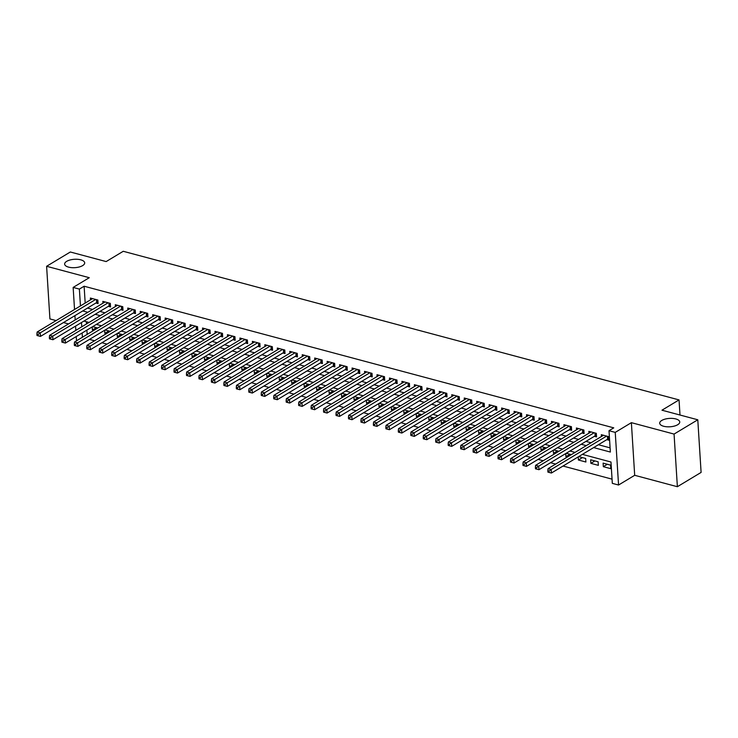 <?xml version="1.0" encoding="UTF-8"?>
<svg xmlns="http://www.w3.org/2000/svg" width="738" height="738" viewBox="0 0 738 738"><rect width="100%" height="100%" fill="white"/><g stroke="black" fill="none" stroke-linecap="round" stroke-linejoin="round"><path stroke-width="1.11" d="M82.638 265.606A10.046 4.197 176.4 0 1 71.586 267.636A10.046 4.197 176.4 0 1 64.64 264.103A10.046 4.197 176.4 0 1 66.688 261.344A10.046 4.197 176.4 0 1 77.748 259.315A10.046 4.197 176.4 0 1 84.685 262.848A10.046 4.197 176.4 0 1 82.638 265.606M677.696 424.728A10.046 4.197 176.4 0 1 666.645 426.758A10.046 4.197 176.4 0 1 659.698 423.225A10.046 4.197 176.4 0 1 661.746 420.466A10.046 4.197 176.4 0 1 672.807 418.437A10.046 4.197 176.4 0 1 679.744 421.97A10.046 4.197 176.4 0 1 677.696 424.728M77.361 340.301L76.457 340.061L76.235 336.537M679.993 415.024L679.043 399.913L123.246 251.289L106.161 261.575L70.331 251.999L46.605 266.289L49.916 318.927L56.106 320.587M63.468 322.552L68.569 323.917M679.043 399.913L661.958 410.199L697.788 419.784L701.1 472.421L677.373 486.711L674.062 434.073L631.377 422.662L615.243 432.385L618.555 485.023L612.319 483.353L610.981 462.016L582.393 454.368M631.377 422.662L634.689 475.3L677.373 486.711M634.689 475.3L618.555 485.023M89.464 339.406L94.565 340.771M101.927 342.746L107.028 344.102M114.39 346.076L119.491 347.441M126.853 349.406L131.954 350.771M139.307 352.736L144.408 354.102M151.77 356.076L156.871 357.432M164.233 359.406L169.334 360.771M176.696 362.736L181.797 364.102M189.159 366.066L194.26 367.432M201.622 369.397L206.723 370.762M214.085 372.736L219.186 374.101M226.548 376.066L231.649 377.432M239.011 379.397L244.112 380.762M251.464 382.727L256.566 384.092M263.927 386.066L269.029 387.432M276.39 389.396L281.492 390.762M288.853 392.727L293.955 394.092M301.316 396.057L306.418 397.422M313.779 399.396L318.881 400.752M326.242 402.727L331.344 404.092M338.705 406.057L343.807 407.422M351.168 409.387L356.269 410.752M363.622 412.726L368.723 414.083M376.085 416.057L381.186 417.422M388.548 419.387L393.649 420.752M401.011 422.717L406.112 424.082M413.474 426.047L418.575 427.413M425.937 429.387L431.038 430.752M438.4 432.717L443.501 434.082M450.863 436.047L455.964 437.413M463.326 439.378L468.427 440.743M475.779 442.717L480.881 444.082M488.242 446.047L493.344 447.412M500.705 449.377L505.807 450.743M513.168 452.708L518.27 454.073M525.631 456.047L530.733 457.412M538.094 459.377L543.196 460.743M550.557 462.708L555.659 464.073M563.02 466.038L612.06 479.156M697.788 419.784L674.062 434.073M95.903 303.014L98.08 303.595L97.859 300.043L90.377 298.041L90.497 299.868M108.366 306.344L110.543 306.934L110.322 303.373L102.84 301.372L102.96 303.198M120.829 309.683L123.006 310.264L122.785 306.704L115.303 304.711L115.423 306.538M133.283 313.013L135.469 313.595L135.248 310.043L127.766 308.041L127.886 309.868M145.746 316.344L147.932 316.925L147.701 313.373L140.229 311.371L140.34 313.198M158.209 319.674L160.395 320.264L160.164 316.703L152.692 314.702L152.803 316.528M170.672 323.013L172.858 323.595L172.627 320.034L165.155 318.041L165.266 319.868M183.135 326.344L185.312 326.925L185.09 323.373L177.618 321.371L177.729 323.198M195.598 329.674L197.775 330.255L197.553 326.703L190.081 324.702L190.192 326.528M208.061 333.004L210.238 333.594L210.016 330.034L202.535 328.032L202.655 329.858M220.524 336.344L222.701 336.925L222.479 333.364L214.998 331.362L215.118 333.198M232.987 339.674L235.164 340.255L234.942 336.694L227.461 334.701L227.581 336.528M245.44 343.004L247.627 343.585L247.405 340.034L239.924 338.032L240.044 339.858M257.903 346.334L260.09 346.915L259.859 343.364L252.387 341.362L252.497 343.188M270.366 349.674L272.553 350.255L272.322 346.694L264.85 344.692L264.96 346.528M282.829 353.004L285.016 353.585L284.785 350.024L277.313 348.032L277.423 349.858M295.292 356.334L297.469 356.915L297.248 353.364L289.776 351.362L289.886 353.188M307.755 359.664L309.932 360.245L309.711 356.694L302.239 354.692L302.349 356.519M320.218 362.995L322.395 363.585L322.174 360.024L314.692 358.022L314.812 359.849M332.681 366.334L334.858 366.915L334.637 363.354L327.155 361.362L327.275 363.188M345.144 369.664L347.321 370.245L347.1 366.694L339.618 364.692L339.738 366.518M357.598 372.994L359.784 373.576L359.563 370.024L352.081 368.022L352.201 369.849M370.061 376.325L372.247 376.915L372.017 373.354L364.544 371.352L364.655 373.179M382.524 379.664L384.71 380.245L384.48 376.684L377.007 374.692L377.118 376.518M394.987 382.994L397.173 383.575L396.943 380.024L389.47 378.022L389.581 379.849M407.45 386.325L409.627 386.906L409.406 383.354L401.933 381.352L402.044 383.179M419.913 389.655L422.09 390.245L421.868 386.684L414.396 384.683L414.507 386.509M432.376 392.994L434.553 393.575L434.331 390.015L426.85 388.022L426.97 389.849M444.839 396.324L447.016 396.906L446.794 393.345L439.313 391.352L439.433 393.179M457.302 399.655L459.479 400.236L459.257 396.684L451.776 394.682L451.896 396.509M469.755 402.985L471.942 403.575L471.72 400.014L464.239 398.013L464.359 399.839M482.218 406.324L484.405 406.906L484.174 403.345L476.702 401.343L476.813 403.179M494.681 409.655L496.868 410.236L496.637 406.675L489.165 404.682L489.276 406.509M507.144 412.985L509.331 413.566L509.1 410.014L501.628 408.013L501.739 409.839M519.607 416.315L521.784 416.896L521.563 413.345L514.091 411.343L514.202 413.169M532.07 419.645L534.247 420.236L534.026 416.675L526.545 414.673L526.664 416.509M544.533 422.985L546.71 423.566L546.489 420.005L539.008 418.012L539.127 419.839M556.996 426.315L559.173 426.896L558.952 423.344L551.47 421.343L551.59 423.169M569.459 429.645L571.636 430.226L571.415 426.675L563.933 424.673L564.053 426.499M581.913 432.975L584.099 433.566L583.878 430.005L576.396 428.003L576.516 429.83M594.376 436.315L596.562 436.896L596.332 433.335L588.859 431.343L588.97 433.169M607.356 464.257L603.333 466.684L610.815 468.676L610.584 465.124L603.112 463.123L603.333 466.684M594.893 460.927L590.87 463.353L598.352 465.346L598.131 461.794L590.649 459.792L590.87 463.353M582.43 457.597L578.408 460.014L585.889 462.016L585.668 458.455L578.693 456.601M569.967 454.267L565.945 456.684L567.319 457.053M557.504 450.927L553.491 453.353L554.856 453.713M545.05 447.597L541.028 450.023L542.393 450.383M532.587 444.267L528.565 446.684L529.93 447.053M520.124 440.937L516.102 443.353L517.467 443.722M507.661 437.597L503.639 440.023L505.004 440.392M495.198 434.267L491.176 436.693L492.541 437.053M482.735 430.937L478.713 433.354L480.087 433.723M470.272 427.606L466.25 430.023L467.624 430.392M457.809 424.267L453.787 426.693L455.161 427.062M445.346 420.937L441.333 423.363L442.699 423.723M432.892 417.607L428.87 420.023L430.236 420.392M420.429 414.276L416.407 416.693L417.773 417.062M407.966 410.937L403.944 413.363L405.31 413.732M395.503 407.607L391.481 410.033L392.847 410.393M383.04 404.276L379.018 406.693L380.384 407.062M370.577 400.946L366.555 403.363L367.93 403.732M358.114 397.616L354.092 400.033L355.467 400.402M345.652 394.276L341.629 396.703L343.004 397.062M333.189 390.946L329.176 393.372L330.541 393.732M320.735 387.616L316.713 390.033L318.078 390.402M308.272 384.286L304.25 386.703L305.615 387.072M295.809 380.946L291.787 383.373L293.152 383.732M283.346 377.616L279.324 380.042L280.689 380.402M270.883 374.286L266.861 376.703L268.226 377.072M258.42 370.956L254.398 373.373L255.772 373.742M245.957 367.616L241.935 370.042L243.309 370.411M233.494 364.286L229.472 366.712L230.846 367.072M221.031 360.956L217.018 363.373L218.383 363.742M208.577 357.626L204.555 360.043L205.92 360.412M196.114 354.286L192.092 356.712L193.457 357.081M183.651 350.956L179.629 353.382L180.994 353.742M171.188 347.626L167.166 350.043L168.532 350.412M158.725 344.295L154.703 346.712L156.069 347.081M146.262 340.956L142.24 343.382L143.615 343.751M133.799 337.626L129.777 340.052L131.152 340.412M121.336 334.296L117.314 336.722L118.689 337.081M108.873 330.965L104.861 333.382L106.226 333.751M86.355 321.722L86.494 323.954M86.89 330.126L87.158 334.397M578.214 456.887L578.408 460.014M571.341 454.626L566.231 453.261M565.751 453.556L565.945 456.684M558.878 451.296L553.777 449.931M553.288 450.226L553.491 453.353M546.415 447.966L541.314 446.601M540.825 446.887L541.028 450.023M533.952 444.627L528.851 443.27M528.362 443.556L528.565 446.684M521.489 441.296L516.388 439.931M515.908 440.226L516.102 443.353M509.026 437.966L503.925 436.601M503.445 436.896L503.639 440.023M496.563 434.636L491.462 433.271M490.982 433.557L491.176 436.693M484.1 431.306L478.999 429.94M478.519 430.226L478.713 433.354M471.637 427.966L466.536 426.601M466.056 426.896L466.25 430.023M459.184 424.636L454.073 423.271M453.593 423.566L453.787 426.693M446.721 421.306L441.619 419.94M441.13 420.226L441.333 423.363M434.258 417.976L429.156 416.61M428.667 416.896L428.87 420.023M421.795 414.636L416.693 413.271M416.204 413.566L416.407 416.693M409.332 411.306L404.23 409.941M403.751 410.236L403.944 413.363M396.869 407.976L391.767 406.61M391.288 406.896L391.481 410.033M384.406 404.645L379.304 403.28M378.825 403.566L379.018 406.693M371.943 401.306L366.841 399.941M366.362 400.236L366.555 403.363M359.48 397.976L354.378 396.61M353.899 396.906L354.092 400.033M347.026 394.646L341.915 393.28M341.436 393.575L341.629 396.703M334.563 391.315L329.462 389.95M328.973 390.236L329.176 393.372M322.1 387.976L316.999 386.62M316.51 386.906L316.713 390.033M309.637 384.646L304.536 383.28M304.047 383.575L304.25 386.703M297.174 381.315L292.073 379.95M291.593 380.245L291.787 383.373M284.711 377.985L279.61 376.62M279.13 376.906L279.324 380.042M272.248 374.646L267.147 373.29M266.667 373.576L266.861 376.703M259.785 371.315L254.684 369.95M254.204 370.245L254.398 373.373M247.322 367.985L242.221 366.62M241.741 366.915L241.935 370.042M234.868 364.655L229.767 363.29M229.278 363.576L229.472 366.712M222.406 361.325L217.304 359.959M216.815 360.245L217.018 363.373M209.943 357.985L204.841 356.62M204.352 356.915L204.555 360.043M197.48 354.655L192.378 353.29M191.889 353.585L192.092 356.712M185.017 351.325L179.915 349.96M179.435 350.246L179.629 353.382M172.554 347.995L167.452 346.629M166.972 346.915L167.166 350.043M160.091 344.655L154.989 343.29M154.51 343.585L154.703 346.712M147.628 341.325L142.526 339.96M142.047 340.255L142.24 343.382M135.165 337.995L130.063 336.629M129.584 336.925L129.777 340.052M122.711 334.665L117.61 333.299M117.121 333.585L117.314 336.722M110.248 331.325L105.147 329.969M104.658 330.255L104.861 333.382M97.785 327.995L92.684 326.63M92.195 326.925L92.398 330.052L93.763 330.421M593.656 447.588L610.354 452.053L609.007 430.715L613.758 427.856L84.123 286.224L85.184 303.069M87.462 308.097L92.564 309.462M99.916 311.436L105.027 312.801M112.379 314.766L117.48 316.132M124.842 318.096L129.943 319.462M137.305 321.427L142.406 322.792M149.768 324.766L154.869 326.131M162.231 328.096L167.332 329.462M174.694 331.427L179.795 332.792M187.157 334.757L192.258 336.122M199.62 338.096L204.721 339.462M212.074 341.426L217.175 342.792M224.536 344.757L229.638 346.122M236.999 348.087L242.101 349.452M249.462 351.426L254.564 352.782M261.925 354.757L267.027 356.122M274.388 358.087L279.49 359.452M286.851 361.417L291.953 362.782M299.314 364.747L304.416 366.113M311.777 368.087L316.879 369.452M324.231 371.417L329.332 372.782M336.694 374.747L341.795 376.112M349.157 378.077L354.258 379.443M361.62 381.417L366.721 382.782M374.083 384.747L379.184 386.112M386.546 388.077L391.647 389.443M399.009 391.408L404.11 392.773M411.472 394.747L416.573 396.112M423.935 398.077L429.036 399.442M436.389 401.407L441.49 402.773M448.852 404.738L453.953 406.103M461.315 408.077L466.416 409.433M473.778 411.407L478.879 412.773M486.241 414.738L491.342 416.103M498.704 418.068L503.805 419.433M511.166 421.407L516.268 422.763M523.629 424.737L528.731 426.103M536.092 428.068L541.194 429.433M548.546 431.398L553.648 432.763M561.009 434.728L566.111 436.093M573.472 438.068L578.574 439.433M585.935 441.398L591.037 442.763M598.398 444.728L610.086 447.855M606.839 439.645L609.025 440.226L608.795 436.675L601.322 434.673L601.433 436.499M74.538 309.48L73.145 287.423L89.28 277.7L46.605 266.289M73.145 287.423L79.381 289.084L80.442 305.929M84.123 286.224L79.381 289.084M609.007 430.715L615.243 432.385M75.848 330.366L75.58 326.095M75.193 319.923L74.925 315.652M81.484 322.543L81.752 326.814M82.139 332.986L82.407 337.257M575.031 452.403L569.93 451.038M562.568 449.073L557.467 447.708M550.114 445.734L545.013 444.368M537.651 442.403L532.55 441.038M525.188 439.073L520.087 437.708M512.725 435.743L507.624 434.378M500.263 432.403L495.161 431.038M487.8 429.073L482.698 427.708M475.337 425.743L470.235 424.378M462.874 422.413L457.772 421.047M450.411 419.073L445.309 417.708M437.957 415.743L432.855 414.378M425.494 412.413L420.392 411.048M413.031 409.083L407.929 407.717M400.568 405.743L395.467 404.387M388.105 402.413L383.004 401.048M375.642 399.083L370.541 397.717M363.179 395.752L358.078 394.387M350.716 392.413L345.615 391.057M338.253 389.083L333.152 387.718M325.799 385.753L320.698 384.387M313.336 382.422L308.235 381.057M300.873 379.092L295.772 377.727M288.41 375.753L283.309 374.387M275.947 372.422L270.846 371.057M263.484 369.092L258.383 367.727M251.021 365.762L245.92 364.397M238.559 362.423L233.457 361.057M226.105 359.092L220.994 357.727M213.642 355.762L208.54 354.397M201.179 352.432L196.077 351.067M188.716 349.092L183.614 347.736M176.253 345.762L171.151 344.397M163.79 342.432L158.688 341.067M151.327 339.102L146.225 337.736M138.864 335.762L133.762 334.406M126.401 332.432L121.3 331.067M113.947 329.102L108.837 327.737M101.484 325.772L96.383 324.406M89.021 322.441L83.92 321.076M82.711 310.956L87.813 312.322M95.174 314.296L100.276 315.652M107.637 317.626L112.739 318.991M120.1 320.956L125.202 322.321M132.563 324.286L137.665 325.652M145.026 327.626L150.128 328.982M157.48 330.956L162.591 332.321M169.943 334.286L175.044 335.652M182.406 337.617L187.507 338.982M194.869 340.947L199.97 342.312M207.332 344.286L212.433 345.652M219.795 347.616L224.896 348.982M232.258 350.947L237.359 352.312M244.721 354.277L249.822 355.642M257.184 357.616L262.285 358.982M269.638 360.947L274.748 362.312M282.101 364.277L287.202 365.642M294.563 367.607L299.665 368.972M307.026 370.946L312.128 372.303M319.489 374.277L324.591 375.642M331.952 377.607L337.054 378.972M344.415 380.937L349.517 382.302M356.878 384.277L361.98 385.633M369.341 387.607L374.443 388.972M381.795 390.937L386.896 392.302M394.258 394.267L399.359 395.633M406.721 397.597L411.822 398.963M419.184 400.937L424.285 402.302M431.647 404.267L436.748 405.632M444.11 407.597L449.211 408.963M456.573 410.928L461.674 412.293M469.036 414.267L474.137 415.632M481.499 417.597L486.6 418.963M493.953 420.928L499.054 422.293M506.416 424.258L511.517 425.623M518.879 427.597L523.98 428.962M531.342 430.927L536.443 432.293M543.805 434.258L548.906 435.623M556.268 437.588L561.369 438.953M568.73 440.927L573.832 442.283M581.193 444.258L586.295 445.623M96.42 327.635L92.398 330.052M606.618 436.084L551.185 469.479L548.076 468.639L603.5 435.254M608.924 438.732L608.047 438.999A1.568 0.655 -3.6 0 0 607.605 439.184L551.415 473.03L551.185 469.479L549.09 471.038L547.836 470.706L547.928 472.126L549.173 472.458L549.09 471.038M549.173 472.458L551.415 473.03M548.076 468.639L547.836 470.706M594.155 432.754L538.722 466.139L535.613 465.309L591.037 431.924M596.47 435.402L595.584 435.669A1.568 0.655 -3.6 0 0 595.142 435.854L538.952 469.7L538.722 466.139L536.627 467.698L535.382 467.366L535.465 468.796L536.71 469.128L536.627 467.698M536.71 469.128L538.952 469.7M535.613 465.309L535.382 467.366M581.692 429.424L526.268 462.809L523.15 461.979L578.574 428.594M584.007 432.062L583.121 432.33A1.568 0.655 -3.6 0 0 582.679 432.523L526.489 466.37L526.268 462.809L524.165 464.368L522.919 464.036L523.002 465.457L524.248 465.789L524.165 464.368M524.248 465.789L526.489 466.37M523.15 461.979L522.919 464.036M569.229 426.094L513.805 459.479L510.687 458.649L566.12 425.254M571.544 428.732L570.659 428.999A1.568 0.655 -3.6 0 0 570.216 429.193L514.026 463.03L513.805 459.479L511.702 461.038L510.456 460.706L510.539 462.126L511.794 462.458L511.702 461.038M511.794 462.458L514.026 463.03M510.687 458.649L510.456 460.706M556.766 422.754L501.342 456.149L498.224 455.309L553.657 421.924M559.081 425.402L558.196 425.669A1.568 0.655 -3.6 0 0 557.753 425.854L501.563 459.7L501.342 456.149L499.239 457.708L497.993 457.375L498.085 458.796L499.331 459.128L499.239 457.708M499.331 459.128L501.563 459.7M498.224 455.309L497.993 457.375M544.312 419.424L488.879 452.809L485.761 451.979L541.194 418.594M546.618 422.071L545.733 422.339A1.568 0.655 -3.6 0 0 545.29 422.523L489.1 456.37L488.879 452.809L486.776 454.377L485.53 454.036L485.622 455.466L486.868 455.798L486.776 454.377M486.868 455.798L489.1 456.37M485.761 451.979L485.53 454.036M531.849 416.094L476.416 449.479L473.298 448.649L528.731 415.263M534.155 418.732L533.27 419A1.568 0.655 -3.6 0 0 532.827 419.193L476.637 453.04L476.416 449.479L474.313 451.038L473.067 450.706L473.159 452.126L474.405 452.459L474.313 451.038M474.405 452.459L476.637 453.04M473.298 448.649L473.067 450.706M519.386 412.763L463.953 446.149L460.835 445.318L516.268 411.924M521.692 415.402L520.807 415.669A1.568 0.655 -3.6 0 0 520.364 415.863L464.174 449.7L463.953 446.149L461.85 447.708L460.604 447.376L460.696 448.796L461.942 449.128L461.85 447.708M461.942 449.128L464.174 449.7M460.835 445.318L460.604 447.376M506.923 409.424L451.49 442.818L448.372 441.979L503.805 408.594M509.229 412.072L508.353 412.339A1.568 0.655 -3.6 0 0 507.901 412.524L451.711 446.37L451.49 442.818L449.387 444.377L448.141 444.045L448.234 445.466L449.479 445.798L449.387 444.377M449.479 445.798L451.711 446.37M448.372 441.979L448.141 444.045M494.46 406.094L439.027 439.479L435.918 438.649L491.342 405.263M496.766 408.741L495.89 409.009A1.568 0.655 -3.6 0 0 495.447 409.193L439.258 443.04L439.027 439.479L436.933 441.047L435.678 440.706L435.771 442.136L437.016 442.468L436.933 441.047M437.016 442.468L439.258 443.04M435.918 438.649L435.678 440.706M481.997 402.764L426.564 436.149L423.455 435.319L478.879 401.933M484.312 405.411L483.427 405.669A1.568 0.655 -3.6 0 0 482.984 405.863L426.795 439.71L426.564 436.149L424.47 437.708L423.225 437.376L423.308 438.796L424.553 439.138L424.47 437.708M424.553 439.138L426.795 439.71M423.455 435.319L423.225 437.376M469.534 399.433L414.11 432.819L410.992 431.988L466.416 398.594M471.85 402.072L470.964 402.339A1.568 0.655 -3.6 0 0 470.521 402.533L414.332 436.37L414.11 432.819L412.007 434.378L410.762 434.045L410.845 435.466L412.09 435.798L412.007 434.378M412.09 435.798L414.332 436.37M410.992 431.988L410.762 434.045M457.071 396.103L401.647 429.488L398.529 428.649L453.962 395.264M459.387 398.741L458.501 399.009A1.568 0.655 -3.6 0 0 458.058 399.193L401.869 433.04L401.647 429.488L399.544 431.047L398.299 430.715L398.382 432.136L399.636 432.468L399.544 431.047M399.636 432.468L401.869 433.04M398.529 428.649L398.299 430.715M444.608 392.764L389.184 426.149L386.066 425.319L441.499 391.933M446.924 395.411L446.038 395.679A1.568 0.655 -3.6 0 0 445.595 395.863L389.406 429.71L389.184 426.149L387.081 427.717L385.836 427.376L385.928 428.806L387.173 429.138L387.081 427.717M387.173 429.138L389.406 429.71M386.066 425.319L385.836 427.376M432.154 389.433L376.721 422.819L373.603 421.988L429.036 388.603M434.461 392.081L433.575 392.339A1.568 0.655 -3.6 0 0 433.132 392.533L376.943 426.38L376.721 422.819L374.618 424.378L373.373 424.046L373.465 425.466L374.71 425.808L374.618 424.378M374.71 425.808L376.943 426.38M373.603 421.988L373.373 424.046M419.691 386.103L364.258 419.488L361.14 418.658L416.573 385.264M421.998 388.741L421.112 389.009A1.568 0.655 -3.6 0 0 420.669 389.203L364.48 423.049L364.258 419.488L362.155 421.047L360.91 420.715L361.002 422.136L362.247 422.468L362.155 421.047M362.247 422.468L364.48 423.049M361.14 418.658L360.91 420.715M407.228 382.773L351.795 416.158L348.677 415.319L404.11 381.933M409.535 385.411L408.649 385.679A1.568 0.655 -3.6 0 0 408.206 385.873L352.017 419.71L351.795 416.158L349.692 417.717L348.447 417.385L348.539 418.806L349.784 419.138L349.692 417.717M349.784 419.138L352.017 419.71M348.677 415.319L348.447 417.385M394.765 379.433L339.332 412.828L336.214 411.988L391.647 378.603M397.072 382.081L396.195 382.349A1.568 0.655 -3.6 0 0 395.743 382.533L339.554 416.38L339.332 412.828L337.229 414.387L335.984 414.055L336.076 415.476L337.321 415.808L337.229 414.387M337.321 415.808L339.554 416.38M336.214 411.988L335.984 414.055M382.302 376.103L326.869 409.489L323.761 408.658L379.184 375.273M384.609 378.751L383.732 379.018A1.568 0.655 -3.6 0 0 383.29 379.203L327.1 413.049L326.869 409.489L324.775 411.048L323.521 410.715L323.613 412.145L324.858 412.477L324.775 411.048M324.858 412.477L327.1 413.049M323.761 408.658L323.521 410.715M369.839 372.773L314.406 406.158L311.298 405.328L366.721 371.943M372.155 375.411L371.269 375.679A1.568 0.655 -3.6 0 0 370.827 375.873L314.637 409.719L314.406 406.158L312.312 407.717L311.067 407.385L311.15 408.806L312.395 409.138L312.312 407.717M312.395 409.138L314.637 409.719M311.298 405.328L311.067 407.385M357.376 369.443L301.953 402.828L298.835 401.998L354.258 368.603M359.692 372.081L358.806 372.349A1.568 0.655 -3.6 0 0 358.364 372.542L302.174 406.38L301.953 402.828L299.849 404.387L298.604 404.055L298.687 405.476L299.932 405.808L299.849 404.387M299.932 405.808L302.174 406.38M298.835 401.998L298.604 404.055M344.914 366.103L289.49 399.498L286.372 398.658L341.805 365.273M347.229 368.751L346.343 369.018A1.568 0.655 -3.6 0 0 345.901 369.203L289.711 403.049L289.49 399.498L287.386 401.057L286.141 400.725L286.224 402.145L287.479 402.478L287.386 401.057M287.479 402.478L289.711 403.049M286.372 398.658L286.141 400.725M332.451 362.773L277.027 396.158L273.909 395.328L329.342 361.943M334.766 365.421L333.88 365.688A1.568 0.655 -3.6 0 0 333.438 365.873L277.248 399.719L277.027 396.158L274.923 397.717L273.678 397.385L273.77 398.815L275.016 399.147L274.923 397.717M275.016 399.147L277.248 399.719M273.909 395.328L273.678 397.385M319.997 359.443L264.564 392.828L261.446 391.998L316.879 358.613M322.303 362.081L321.417 362.349A1.568 0.655 -3.6 0 0 320.975 362.543L264.785 396.389L264.564 392.828L262.46 394.387L261.215 394.055L261.307 395.476L262.553 395.808L262.46 394.387M262.553 395.808L264.785 396.389M261.446 391.998L261.215 394.055M307.534 356.113L252.101 389.498L248.983 388.668L304.416 355.273M309.84 358.751L308.954 359.019A1.568 0.655 -3.6 0 0 308.512 359.212L252.322 393.05L252.101 389.498L249.998 391.057L248.752 390.725L248.844 392.146L250.09 392.478L249.998 391.057M250.09 392.478L252.322 393.05M248.983 388.668L248.752 390.725M295.071 352.773L239.638 386.168L236.52 385.328L291.953 351.943M297.377 355.421L296.491 355.688A1.568 0.655 -3.6 0 0 296.049 355.873L239.859 389.719L239.638 386.168L237.535 387.727L236.289 387.395L236.381 388.815L237.627 389.147L237.535 387.727M237.627 389.147L239.859 389.719M236.52 385.328L236.289 387.395M282.608 349.443L227.175 382.828L224.057 381.998L279.49 348.613M284.914 352.091L284.038 352.358A1.568 0.655 -3.6 0 0 283.586 352.543L227.396 386.389L227.175 382.828L225.072 384.397L223.826 384.055L223.918 385.485L225.164 385.817L225.072 384.397M225.164 385.817L227.396 386.389M224.057 381.998L223.826 384.055M270.145 346.113L214.712 379.498L211.603 378.668L267.027 345.283M272.451 348.76L271.575 349.019A1.568 0.655 -3.6 0 0 271.132 349.212L214.942 383.059L214.712 379.498L212.618 381.057L211.363 380.725L211.455 382.146L212.701 382.487L212.618 381.057M212.701 382.487L214.942 383.059M211.603 378.668L211.363 380.725M257.682 342.783L202.249 376.168L199.14 375.338L254.564 341.943M259.997 345.421L259.112 345.688A1.568 0.655 -3.6 0 0 258.669 345.882L202.48 379.719L202.249 376.168L200.155 377.727L198.909 377.395L198.992 378.815L200.238 379.147L200.155 377.727M200.238 379.147L202.48 379.719M199.14 375.338L198.909 377.395M245.219 339.443L189.795 372.838L186.677 371.998L242.101 338.613M247.534 342.091L246.649 342.358A1.568 0.655 -3.6 0 0 246.206 342.543L190.017 376.389L189.795 372.838L187.692 374.397L186.446 374.065L186.529 375.485L187.775 375.817L187.692 374.397M187.775 375.817L190.017 376.389M186.677 371.998L186.446 374.065M232.756 336.113L177.332 369.498L174.214 368.668L229.647 335.283M235.071 338.76L234.186 339.028A1.568 0.655 -3.6 0 0 233.743 339.212L177.554 373.059L177.332 369.498L175.229 371.066L173.983 370.725L174.067 372.155L175.321 372.487L175.229 371.066M175.321 372.487L177.554 373.059M174.214 368.668L173.983 370.725M220.293 332.783L164.869 366.168L161.751 365.338L217.184 331.952M222.608 335.43L221.723 335.689A1.568 0.655 -3.6 0 0 221.28 335.882L165.091 369.729L164.869 366.168L162.766 367.727L161.521 367.395L161.613 368.815L162.858 369.157L162.766 367.727M162.858 369.157L165.091 369.729M161.751 365.338L161.521 367.395M207.839 329.452L152.406 362.838L149.288 362.007L204.721 328.613M210.145 332.091L209.26 332.358A1.568 0.655 -3.6 0 0 208.817 332.552L152.628 366.399L152.406 362.838L150.303 364.397L149.058 364.065L149.15 365.485L150.395 365.817L150.303 364.397M150.395 365.817L152.628 366.399M149.288 362.007L149.058 364.065M195.376 326.122L139.943 359.507L136.825 358.668L192.258 325.283M197.683 328.761L196.797 329.028A1.568 0.655 -3.6 0 0 196.354 329.222L140.165 363.059L139.943 359.507L137.84 361.066L136.595 360.734L136.687 362.155L137.932 362.487L137.84 361.066M137.932 362.487L140.165 363.059M136.825 358.668L136.595 360.734M182.913 322.783L127.48 356.177L124.362 355.338L179.795 321.952M185.22 325.43L184.334 325.698A1.568 0.655 -3.6 0 0 183.891 325.882L127.702 359.729L127.48 356.177L125.377 357.736L124.132 357.404L124.224 358.825L125.469 359.157L125.377 357.736M125.469 359.157L127.702 359.729M124.362 355.338L124.132 357.404M170.45 319.453L115.017 352.838L111.899 352.008L167.332 318.622M172.757 322.1L171.88 322.368A1.568 0.655 -3.6 0 0 171.428 322.552L115.239 356.399L115.017 352.838L112.914 354.397L111.669 354.065L111.761 355.485L113.006 355.827L112.914 354.397M113.006 355.827L115.239 356.399M111.899 352.008L111.669 354.065M157.987 316.122L102.554 349.508L99.445 348.677L154.869 315.292M160.294 318.761L159.417 319.028A1.568 0.655 -3.6 0 0 158.974 319.222L102.785 353.068L102.554 349.508L100.46 351.067L99.206 350.734L99.298 352.155L100.543 352.487L100.46 351.067M100.543 352.487L102.785 353.068M99.445 348.677L99.206 350.734M145.524 312.792L90.091 346.177L86.983 345.338L142.406 311.953M147.84 315.43L146.954 315.698A1.568 0.655 -3.6 0 0 146.511 315.892L90.322 349.729L90.091 346.177L87.997 347.736L86.752 347.404L86.835 348.825L88.08 349.157L87.997 347.736M88.08 349.157L90.322 349.729M86.983 345.338L86.752 347.404M133.061 309.453L77.638 342.847L74.52 342.008L129.943 308.622M135.377 312.1L134.491 312.368A1.568 0.655 -3.6 0 0 134.048 312.552L77.859 346.399L77.638 342.847L75.534 344.406L74.289 344.074L74.372 345.495L75.617 345.827L75.534 344.406M75.617 345.827L77.859 346.399M74.52 342.008L74.289 344.074M120.598 306.122L65.175 339.508L62.057 338.677L117.49 305.292M122.914 308.77L122.028 309.038A1.568 0.655 -3.6 0 0 121.586 309.222L65.396 343.069L65.175 339.508L63.071 341.067L61.826 340.735L61.909 342.164L63.164 342.497L63.071 341.067M63.164 342.497L65.396 343.069M62.057 338.677L61.826 340.735M108.135 302.792L52.712 336.177L49.594 335.347L105.027 301.962M110.451 305.431L109.565 305.698A1.568 0.655 -3.6 0 0 109.123 305.892L52.933 339.738L52.712 336.177L50.608 337.736L49.363 337.404L49.455 338.825L50.701 339.157L50.608 337.736M50.701 339.157L52.933 339.738M49.594 335.347L49.363 337.404M95.682 299.462L40.249 332.847L37.131 332.017L92.564 298.622M97.988 302.1L97.102 302.368A1.568 0.655 -3.6 0 0 96.66 302.562L40.47 336.399L40.249 332.847L38.145 334.406L36.9 334.074L36.992 335.495L38.238 335.827L38.145 334.406M38.238 335.827L40.47 336.399M37.131 332.017L36.9 334.074M607.881 436.426L608.047 438.999M607.42 436.306L607.605 439.184M595.418 433.095L595.584 435.669M594.957 432.966L595.142 435.854M582.955 429.765L583.121 432.33M582.494 429.636L582.679 432.523M570.492 426.426L570.659 428.999M570.031 426.306L570.216 429.193M558.039 423.095L558.196 425.669M557.568 422.975L557.753 425.854M545.576 419.765L545.733 422.339M545.105 419.636L545.29 422.523M533.113 416.435L533.27 419M532.651 416.306L532.827 419.193M520.65 413.096L520.807 415.669M520.189 412.976L520.364 415.863M508.187 409.765L508.353 412.339M507.726 409.645L507.901 412.524M495.724 406.435L495.89 409.009M495.263 406.306L495.447 409.193M483.261 403.105L483.427 405.669M482.8 402.976L482.984 405.863M470.798 399.765L470.964 402.339M470.337 399.645L470.521 402.533M458.335 396.435L458.501 399.009M457.874 396.315L458.058 399.193M445.881 393.105L446.038 395.679M445.411 392.985L445.595 395.863M433.418 389.775L433.575 392.339M432.948 389.646L433.132 392.533M420.955 386.435L421.112 389.009M420.494 386.315L420.669 389.203M408.492 383.105L408.649 385.679M408.031 382.985L408.206 385.873M396.029 379.775L396.195 382.349M395.568 379.655L395.743 382.533M383.566 376.445L383.732 379.018M383.105 376.315L383.29 379.203M371.103 373.114L371.269 375.679M370.642 372.985L370.827 375.873M358.64 369.775L358.806 372.349M358.179 369.655L358.364 372.542M346.187 366.445L346.343 369.018M345.716 366.325L345.901 369.203M333.724 363.114L333.88 365.688M333.253 362.985L333.438 365.873M321.261 359.784L321.417 362.349M320.79 359.655L320.975 362.543M308.798 356.445L308.954 359.019M308.336 356.325L308.512 359.212M296.335 353.115L296.491 355.688M295.873 352.995L296.049 355.873M283.872 349.784L284.038 352.358M283.41 349.655L283.586 352.543M271.409 346.454L271.575 349.019M270.947 346.325L271.132 349.212M258.946 343.115L259.112 345.688M258.484 342.995L258.669 345.882M246.483 339.784L246.649 342.358M246.022 339.664L246.206 342.543M234.029 336.454L234.186 339.028M233.559 336.325L233.743 339.212M221.566 333.124L221.723 335.689M221.096 332.995L221.28 335.882M209.103 329.785L209.26 332.358M208.633 329.665L208.817 332.552M196.64 326.454L196.797 329.028M196.179 326.334L196.354 329.222M184.177 323.124L184.334 325.698M183.716 323.004L183.891 325.882M171.714 319.794L171.88 322.368M171.253 319.665L171.428 322.552M159.251 316.464L159.417 319.028M158.79 316.334L158.974 319.222M146.788 313.124L146.954 315.698M146.327 313.004L146.511 315.892M134.325 309.794L134.491 312.368M133.864 309.674L134.048 312.552M121.871 306.464L122.028 309.038M121.401 306.335L121.586 309.222M109.408 303.134L109.565 305.698M108.938 303.004L109.123 305.892M96.946 299.794L97.102 302.368M96.475 299.674L96.66 302.562"/></g></svg>
